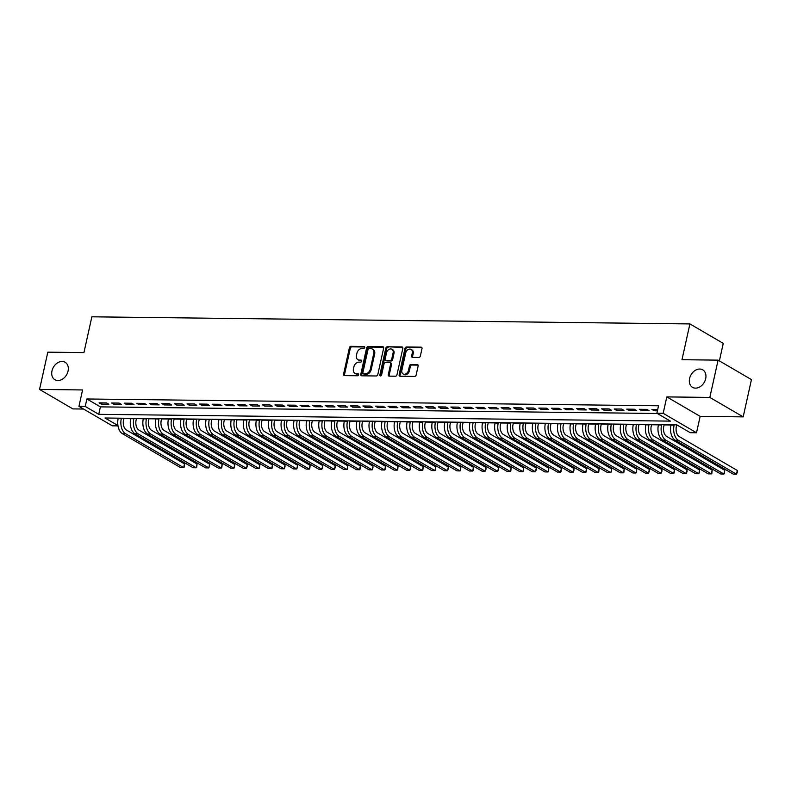 <?xml version="1.0" encoding="UTF-8"?>
<svg xmlns="http://www.w3.org/2000/svg" width="791" height="791" viewBox="0 0 791 791"><rect width="100%" height="100%" fill="white"/><g stroke="black" fill="none" stroke-linecap="round" stroke-linejoin="round"><path stroke-width="1.19" d="M364.72 347.516A1.088 0.821 -59.7 0 0 364.078 346.488L350.977 346.329A1.552 1.167 -59.7 0 0 349.414 347.783L343.581 374.123A1.552 1.167 -59.7 0 0 344.49 375.606L357.591 375.755A1.088 0.821 -59.7 0 0 358.046 373.708L356.345 373.688A4.964 3.728 -59.7 0 1 354.882 373.293A4.964 3.728 -59.7 0 1 353.439 368.962L353.923 366.767A4.964 3.728 -59.7 0 1 358.916 362.13L360.607 362.149A1.088 0.821 -59.7 0 0 361.062 360.093L359.371 360.073A4.964 3.728 -59.7 0 1 357.898 359.687A4.964 3.728 -59.7 0 1 356.454 355.347L356.949 353.152A4.964 3.728 -59.7 0 1 361.932 348.515L363.623 348.534A1.088 0.821 -59.7 0 0 364.72 347.516M689.594 378.484A10.115 7.603 -59.7 0 0 692.53 387.323A10.115 7.603 -59.7 0 0 705.681 378.681A10.115 7.603 -59.7 0 0 702.734 369.842A10.115 7.603 -59.7 0 0 689.594 378.484M51.979 370.9A10.115 7.603 -59.7 0 0 54.915 379.739A10.115 7.603 -59.7 0 0 68.056 371.098A10.115 7.603 -59.7 0 0 65.119 362.258A10.115 7.603 -59.7 0 0 51.979 370.9M418.795 357.483A1.552 1.167 -59.7 0 0 420.357 356.029L421.999 348.643A1.552 1.167 -59.7 0 0 421.089 347.16L406.534 346.992A1.552 1.167 -59.7 0 0 404.972 348.435L399.139 374.786A1.552 1.167 -59.7 0 0 400.048 376.259L414.593 376.437A1.552 1.167 -59.7 0 0 416.155 374.983L418.132 366.055A1.552 1.167 -59.7 0 0 417.223 364.582L410.994 364.503A1.552 1.167 -59.7 0 0 409.441 365.956L408.463 370.386A4.153 3.115 -59.7 0 1 403.064 373.925A4.153 3.115 -59.7 0 1 401.858 370.307L405.704 352.964A4.153 3.115 -59.7 0 1 411.093 349.414A4.153 3.115 -59.7 0 1 412.299 353.043L411.666 355.93A1.552 1.167 -59.7 0 0 412.576 357.403L418.795 357.483M718.099 360.142L751.45 379.601L743.184 416.877L709.834 397.418L718.099 360.142L681.98 359.707L689.91 323.924L91.865 316.805L83.935 352.598L47.816 352.163L39.55 389.439L82.58 389.953L78.942 406.356L85.23 406.436L86.881 398.98L658.537 405.773L656.886 413.228L663.165 413.307L696.515 432.766L690.236 432.697L676.72 424.807L105.055 418.004L117.928 425.518M709.834 397.418L666.803 396.904L663.165 413.307M383.645 348.188A1.552 1.167 -59.7 0 0 382.735 346.705L368.181 346.537A1.552 1.167 -59.7 0 0 366.619 347.981L360.785 374.331A1.552 1.167 -59.7 0 0 361.695 375.804L376.239 375.982A1.552 1.167 -59.7 0 0 377.801 374.529L383.645 348.188M387.353 346.765L401.907 346.933A1.552 1.167 -59.7 0 1 402.817 348.416L396.973 374.756A1.552 1.167 -59.7 0 1 395.421 376.209L389.192 376.13A1.552 1.167 -59.7 0 1 388.282 374.657L390.655 363.969A1.552 1.167 -59.7 0 0 389.745 362.496L385.613 362.446A1.552 1.167 -59.7 0 0 384.05 363.89L381.588 375.013A1.088 0.821 -59.7 0 1 379.858 374.993L385.8 348.208A1.552 1.167 -59.7 0 1 387.353 346.765L402.738 347.457M39.55 389.439L72.901 408.907L83.53 409.036M106.607 402.945L99.073 402.856L101.317 404.171L108.861 404.26L106.607 402.945M119.174 403.094L111.63 403.005L113.884 404.32L121.428 404.409L119.174 403.094M131.731 403.242L124.197 403.153L126.451 404.468L133.986 404.557L131.731 403.242M144.298 403.39L136.764 403.301L139.018 404.616L146.553 404.705L144.298 403.39M156.865 403.548L149.321 403.45L151.575 404.765L159.12 404.863L156.865 403.548M169.422 403.697L161.888 403.608L164.142 404.923L171.677 405.012L169.422 403.697M181.989 403.845L174.455 403.756L176.709 405.071L184.244 405.16L181.989 403.845M194.556 403.993L187.012 403.904L189.267 405.219L196.811 405.308L194.556 403.993M207.123 404.142L199.579 404.053L201.834 405.368L209.368 405.457L207.123 404.142M219.68 404.29L212.146 404.201L214.401 405.516L221.935 405.605L219.68 404.29M232.247 404.438L224.703 404.349L226.958 405.664L234.502 405.753L232.247 404.438M244.815 404.587L237.27 404.498L239.525 405.813L247.059 405.902L244.815 404.587M257.372 404.735L249.837 404.646L252.092 405.961L259.626 406.05L257.372 404.735M269.939 404.893L262.404 404.804L264.649 406.119L272.193 406.208L269.939 404.893M282.506 405.041L274.961 404.952L277.216 406.267L284.76 406.356L282.506 405.041M295.063 405.19L287.529 405.101L289.783 406.416L297.317 406.505L295.063 405.19M307.63 405.338L300.096 405.249L302.35 406.564L309.884 406.653L307.63 405.338M320.197 405.486L312.653 405.397L314.907 406.712L322.451 406.801L320.197 405.486M332.754 405.635L325.22 405.546L327.474 406.861L335.008 406.95L332.754 405.635M345.321 405.783L337.787 405.694L340.041 407.009L347.575 407.098L345.321 405.783M357.888 405.931L350.344 405.842L352.598 407.157L360.142 407.246L357.888 405.931M370.445 406.09L362.911 405.991L365.165 407.306L372.699 407.405L370.445 406.09M383.012 406.238L375.478 406.149L377.732 407.464L385.266 407.553L383.012 406.238M395.579 406.386L388.035 406.297L390.289 407.612L397.833 407.701L395.579 406.386M408.146 406.534L400.602 406.445L402.856 407.76L410.391 407.849L408.146 406.534M420.703 406.683L413.169 406.594L415.423 407.909L422.958 407.998L420.703 406.683M433.27 406.831L425.736 406.742L427.98 408.057L435.525 408.146L433.27 406.831M445.837 406.979L438.293 406.89L440.547 408.205L448.092 408.294L445.837 406.979M458.394 407.128L450.86 407.039L453.114 408.354L460.649 408.443L458.394 407.128M470.961 407.276L463.427 407.187L465.672 408.502L473.216 408.591L470.961 407.276M483.528 407.434L475.984 407.335L478.239 408.65L485.783 408.749L483.528 407.434M496.086 407.583L488.551 407.494L490.806 408.809L498.34 408.898L496.086 407.583M508.653 407.731L501.118 407.642L503.373 408.957L510.907 409.046L508.653 407.731M521.22 407.879L513.675 407.79L515.93 409.105L523.474 409.194L521.22 407.879M533.777 408.027L526.242 407.938L528.497 409.254L536.031 409.343L533.777 408.027M546.344 408.176L538.809 408.087L541.064 409.402L548.598 409.491L546.344 408.176M558.911 408.324L551.367 408.235L553.621 409.55L561.165 409.639L558.911 408.324M571.478 408.472L563.934 408.383L566.188 409.698L573.722 409.787L571.478 408.472M584.035 408.621L576.501 408.532L578.755 409.847L586.289 409.936L584.035 408.621M596.602 408.779L589.058 408.69L591.312 410.005L598.856 410.094L596.602 408.779M609.169 408.927L601.625 408.838L603.879 410.153L611.413 410.242L609.169 408.927M621.726 409.076L614.192 408.987L616.446 410.302L623.98 410.391L621.726 409.076M634.293 409.224L626.759 409.135L629.003 410.45L636.547 410.539L634.293 409.224M646.86 409.372L639.316 409.283L641.57 410.598L649.114 410.687L646.86 409.372M86.881 398.98L100.398 406.871L657.331 413.495M657.717 409.501L651.883 409.431L654.137 410.747L657.43 410.786M123.861 418.479L130.742 418.568M136.428 418.627L143.309 418.716M148.995 418.785L155.876 418.864M161.552 418.933L168.443 419.012M174.119 419.082L181.001 419.161M186.686 419.23L193.568 419.309M199.243 419.378L206.135 419.457M211.81 419.527L218.692 419.606M224.377 419.675L231.259 419.754M236.934 419.823L243.826 419.912M249.501 419.972L256.383 420.061M262.068 420.13L268.95 420.209M274.625 420.278L281.517 420.357M287.192 420.426L294.074 420.505M299.759 420.575L306.641 420.654M312.326 420.723L319.208 420.802M324.883 420.871L331.775 420.95M337.45 421.02L344.332 421.109M350.017 421.168L356.899 421.257M362.575 421.316L369.466 421.405M375.142 421.474L382.023 421.554M387.709 421.623L394.59 421.702M400.266 421.771L407.157 421.85M412.833 421.919L419.714 421.999M425.4 422.068L432.281 422.147M437.957 422.216L444.849 422.295M450.524 422.364L457.406 422.453M463.091 422.513L469.973 422.602M475.648 422.671L482.54 422.75M488.215 422.819L495.097 422.898M500.782 422.967L507.664 423.047M513.349 423.116L520.231 423.195M525.906 423.264L532.798 423.343M538.473 423.412L545.355 423.492M551.04 423.561L557.922 423.64M563.597 423.709L570.489 423.798M576.164 423.857L583.046 423.946M588.731 424.016L595.613 424.095M601.289 424.164L608.18 424.243M613.856 424.312L620.737 424.391M626.423 424.46L633.304 424.54M638.98 424.609L645.871 424.688M651.547 424.757L658.428 424.836M664.114 424.905L670.995 424.994M719.385 360.884L723.261 343.383L689.91 323.924M666.803 396.904L700.154 416.363L743.184 416.877M700.154 416.363L696.515 432.766M117.988 425.884L112.292 425.815L78.942 406.356M85.23 406.436L98.746 414.326L670.402 421.119L656.886 413.228M100.398 406.871L98.746 414.326M101.317 404.171L101.604 402.886M113.884 404.32L114.171 403.034M126.451 404.468L126.738 403.183M139.018 404.616L139.295 403.331M151.575 404.765L151.862 403.489M164.142 404.923L164.429 403.637M176.709 405.071L176.986 403.786M189.267 405.219L189.553 403.934M201.834 405.368L202.12 404.082M214.401 405.516L214.677 404.231M226.958 405.664L227.244 404.379M239.525 405.813L239.811 404.527M252.092 405.961L252.378 404.676M264.649 406.119L264.936 404.834M277.216 406.267L277.503 404.982M289.783 406.416L290.07 405.13M302.35 406.564L302.627 405.279M314.907 406.712L315.194 405.427M327.474 406.861L327.761 405.575M340.041 407.009L340.318 405.724M352.598 407.157L352.885 405.872M365.165 407.306L365.452 406.02M377.732 407.464L378.009 406.179M390.289 407.612L390.576 406.327M402.856 407.76L403.143 406.475M415.423 407.909L415.71 406.623M427.98 408.057L428.267 406.772M440.547 408.205L440.834 406.92M453.114 408.354L453.401 407.068M465.672 408.502L465.958 407.217M478.239 408.65L478.525 407.375M490.806 408.809L491.092 407.523M503.373 408.957L503.649 407.672M515.93 409.105L516.216 407.82M528.497 409.254L528.784 407.968M541.064 409.402L541.341 408.116M553.621 409.55L553.908 408.265M566.188 409.698L566.475 408.413M578.755 409.847L579.042 408.561M591.312 410.005L591.599 408.72M603.879 410.153L604.166 408.868M616.446 410.302L616.733 409.016M629.003 410.45L629.29 409.165M641.57 410.598L641.857 409.313M654.137 410.747L654.424 409.461M357.898 359.687L358.807 360.212A4.964 3.728 -59.7 0 0 360.271 360.607L359.371 360.073M361.695 360.617L360.271 360.607M354.882 373.293L355.782 373.817A4.964 3.728 -59.7 0 0 357.255 374.212L356.345 373.688M358.679 374.232L357.255 374.212M364.71 347.012L351.876 346.853A1.552 1.167 -59.7 0 0 350.324 348.307L344.481 374.647A1.552 1.167 -59.7 0 0 344.56 375.606M383.556 347.229L369.081 347.061A1.552 1.167 -59.7 0 0 367.528 348.515L361.685 374.855A1.552 1.167 -59.7 0 0 361.764 375.804M369.081 348.604A1.088 0.821 -59.7 0 0 367.993 349.612L362.861 372.739A1.088 0.821 -59.7 0 0 363.504 373.777L365.294 373.797A4.964 3.728 -59.7 0 0 370.277 369.16L373.777 353.35A4.964 3.728 -59.7 0 0 372.334 349.019A4.964 3.728 -59.7 0 0 370.87 348.623L369.081 348.604M363.85 373.975A1.088 0.821 -59.7 0 0 364.404 374.301L363.504 373.777M372.334 349.019L373.233 349.543A4.964 3.728 -59.7 0 1 374.677 353.874L371.177 369.684A4.964 3.728 -59.7 0 1 366.193 374.321L364.404 374.301M390.2 362.614L391.1 363.138A1.552 1.167 -59.7 0 1 391.555 364.493L389.182 375.181A1.552 1.167 -59.7 0 0 389.271 376.13M388.262 347.289A1.552 1.167 -59.7 0 0 386.7 348.742L380.768 375.517A1.088 0.821 -59.7 0 0 380.758 375.992M393.107 352.885A4.153 3.115 -59.7 0 0 391.901 349.256A4.153 3.115 -59.7 0 0 386.512 352.806L385.158 358.916A1.552 1.167 -59.7 0 0 386.067 360.399L390.2 360.449A1.552 1.167 -59.7 0 0 391.753 358.995L393.107 352.885L394.007 353.409A4.153 3.115 -59.7 0 0 392.801 349.79L391.901 349.256M385.613 360.271L386.512 360.795A1.552 1.167 -59.7 0 0 386.967 360.923L386.067 360.399M394.007 353.409L392.652 359.519A1.552 1.167 -59.7 0 1 391.1 360.973L386.967 360.923M411.093 349.414L412.002 349.938A4.153 3.115 -59.7 0 1 413.209 353.567L412.566 356.454A1.552 1.167 -59.7 0 0 412.645 357.413M403.064 373.925L403.964 374.459A4.153 3.115 -59.7 0 0 409.362 370.91L408.463 370.386M418.053 365.106L411.903 365.037A1.552 1.167 -59.7 0 0 410.341 366.48L409.362 370.91M421.91 347.694L407.434 347.516A1.552 1.167 -59.7 0 0 405.882 348.969L400.038 375.31A1.552 1.167 -59.7 0 0 400.117 376.259M123.92 418.231L123.544 419.902A7.91 4.795 90.7 0 0 126.402 429.988L184.491 463.882L184.145 467.165L183.67 467.61L125.571 433.715A11.855 7.198 -89.3 0 1 121.29 418.587L121.379 418.202M184.491 463.882L183.67 467.61L180.526 467.58L122.437 433.676A11.855 7.198 -89.3 0 1 118.156 418.548L118.235 418.162M136.487 418.38L136.111 420.051A7.91 4.795 90.7 0 0 138.969 430.136L197.058 464.04L196.712 467.323L196.227 467.768L138.138 433.864A11.855 7.198 -89.3 0 1 133.857 418.736L133.946 418.35M197.058 464.04L196.227 467.768L193.093 467.728L134.994 433.824A11.855 7.198 -89.3 0 1 130.713 418.696L130.802 418.31M149.044 418.528L148.678 420.199A7.91 4.795 90.7 0 0 151.526 430.284L209.625 464.188L209.605 465.978L208.794 467.916L150.705 434.012A11.855 7.198 -89.3 0 1 146.424 418.884L146.513 418.498M209.625 464.188L208.794 467.916L205.65 467.877L147.561 433.972A11.855 7.198 -89.3 0 1 143.28 418.844L143.369 418.459M161.611 418.676L161.235 420.347A7.91 4.795 90.7 0 0 164.093 430.433L222.182 464.337L221.836 467.619L221.361 468.064L163.262 434.16A11.855 7.198 -89.3 0 1 158.991 419.032L159.07 418.647M222.182 464.337L221.361 468.064L218.217 468.025L160.128 434.121A11.855 7.198 -89.3 0 1 155.847 418.993L155.936 418.607M174.178 418.825L173.802 420.496A7.91 4.795 90.7 0 0 176.66 430.581L234.749 464.485L234.403 467.768L233.918 468.213L175.829 434.308A11.855 7.198 -89.3 0 1 171.548 419.181L171.637 418.795M234.749 464.485L233.918 468.213L230.784 468.173L172.685 434.269A11.855 7.198 -89.3 0 1 168.414 419.141L168.493 418.755M186.735 418.973L186.369 420.644A7.91 4.795 90.7 0 0 189.217 430.729L247.316 464.633L247.296 466.423L246.485 468.361L188.396 434.457A11.855 7.198 -89.3 0 1 184.115 419.329L184.204 418.943M247.316 464.633L246.485 468.361L243.341 468.321L185.252 434.427A11.855 7.198 -89.3 0 1 180.971 419.299L181.06 418.904M199.302 419.121L198.927 420.792A7.91 4.795 90.7 0 0 201.784 430.877L259.873 464.782L259.527 468.064L259.053 468.509L200.963 434.605A11.855 7.198 -89.3 0 1 196.682 419.477L196.761 419.092M259.873 464.782L259.053 468.509L255.908 468.47L197.819 434.575A11.855 7.198 -89.3 0 1 193.538 419.448L193.627 419.052M211.869 419.27L211.494 420.95A7.91 4.795 90.7 0 0 214.351 431.036L272.44 464.93L272.094 468.213L271.61 468.658L213.521 434.763A11.855 7.198 -89.3 0 1 209.239 419.635L209.328 419.24M272.44 464.93L271.61 468.658L268.475 468.618L210.386 434.724A11.855 7.198 -89.3 0 1 206.105 419.596L206.184 419.21M224.426 419.428L224.061 421.099A7.91 4.795 90.7 0 0 226.918 431.184L285.007 465.078L284.987 466.878L284.177 468.806L226.088 434.912A11.855 7.198 -89.3 0 1 221.806 419.784L221.895 419.388M285.007 465.078L284.177 468.806L281.032 468.776L222.943 434.872A11.855 7.198 -89.3 0 1 218.662 419.744L218.751 419.359M236.993 419.576L236.628 421.247A7.91 4.795 90.7 0 0 239.475 431.332L297.564 465.237L297.554 467.026L296.744 468.964L238.655 435.06A11.855 7.198 -89.3 0 1 234.373 419.932L234.452 419.546M297.564 465.237L296.744 468.964L293.599 468.925L235.51 435.02A11.855 7.198 -89.3 0 1 231.229 419.892L231.318 419.507M249.561 419.724L249.185 421.395A7.91 4.795 90.7 0 0 252.042 431.481L310.131 465.385L309.785 468.668L309.311 469.112L251.212 435.208A11.855 7.198 -89.3 0 1 246.93 420.08L247.019 419.695M310.131 465.385L309.311 469.112L306.166 469.073L248.077 435.169A11.855 7.198 -89.3 0 1 243.796 420.041L243.875 419.655M262.118 419.873L261.752 421.544A7.91 4.795 90.7 0 0 264.609 431.629L322.698 465.533L322.679 467.323L321.868 469.261L263.779 435.357A11.855 7.198 -89.3 0 1 259.497 420.229L259.586 419.843M322.698 465.533L321.868 469.261L318.733 469.221L260.635 435.317A11.855 7.198 -89.3 0 1 256.353 420.189L256.442 419.803M274.685 420.021L274.319 421.692A7.91 4.795 90.7 0 0 277.166 431.777L335.255 465.681L335.246 467.471L334.435 469.409L276.346 435.505A11.855 7.198 -89.3 0 1 272.064 420.377L272.144 419.991M335.255 465.681L334.435 469.409L331.291 469.37L273.202 435.465A11.855 7.198 -89.3 0 1 268.92 420.337L269.009 419.952M287.252 420.169L286.876 421.84A7.91 4.795 90.7 0 0 289.733 431.926L347.822 465.83L347.476 469.112L347.002 469.557L288.903 435.653A11.855 7.198 -89.3 0 1 284.622 420.525L284.711 420.14M347.822 465.83L347.002 469.557L343.858 469.518L285.769 435.614A11.855 7.198 -89.3 0 1 281.487 420.486L281.566 420.1M299.819 420.318L299.443 421.989A7.91 4.795 90.7 0 0 302.3 432.074L360.389 465.978L360.043 469.261L359.559 469.706L301.47 435.801A11.855 7.198 -89.3 0 1 297.189 420.674L297.278 420.288M360.389 465.978L359.559 469.706L356.425 469.666L298.326 435.772A11.855 7.198 -89.3 0 1 294.044 420.644L294.133 420.248M312.376 420.466L312.01 422.137A7.91 4.795 90.7 0 0 314.858 432.222L372.957 466.126L372.937 467.916L372.126 469.854L314.037 435.95A11.855 7.198 -89.3 0 1 309.756 420.822L309.835 420.436M372.957 466.126L372.126 469.854L368.982 469.814L310.893 435.92A11.855 7.198 -89.3 0 1 306.611 420.792L306.7 420.407M324.943 420.614L324.567 422.295A7.91 4.795 90.7 0 0 327.425 432.38L385.514 466.275L385.168 469.557L384.693 470.002L326.594 436.108A11.855 7.198 -89.3 0 1 322.313 420.98L322.402 420.585M385.514 466.275L384.693 470.002L381.549 469.973L323.46 436.068A11.855 7.198 -89.3 0 1 319.178 420.941L319.267 420.555M337.51 420.772L337.134 422.443A7.91 4.795 90.7 0 0 339.992 432.529L398.081 466.423L397.735 469.706L397.25 470.151L339.161 436.256A11.855 7.198 -89.3 0 1 334.88 421.128L334.969 420.743M398.081 466.423L397.25 470.151L394.116 470.121L336.017 436.217A11.855 7.198 -89.3 0 1 331.745 421.089L331.825 420.703M350.067 420.921L349.701 422.592A7.91 4.795 90.7 0 0 352.549 432.677L410.648 466.581L410.628 468.371L409.817 470.309L351.728 436.405A11.855 7.198 -89.3 0 1 347.447 421.277L347.536 420.891M410.648 466.581L409.817 470.309L406.673 470.269L348.584 436.365A11.855 7.198 -89.3 0 1 344.303 421.237L344.392 420.852M362.634 421.069L362.258 422.74A7.91 4.795 90.7 0 0 365.116 432.825L423.205 466.73L422.859 470.012L422.384 470.457L364.295 436.553A11.855 7.198 -89.3 0 1 360.014 421.425L360.093 421.039M423.205 466.73L422.384 470.457L419.24 470.418L361.151 436.513A11.855 7.198 -89.3 0 1 356.87 421.385L356.959 421M375.201 421.217L374.825 422.888A7.91 4.795 90.7 0 0 377.683 432.974L435.772 466.878L435.426 470.161L434.941 470.605L376.852 436.701A11.855 7.198 -89.3 0 1 372.571 421.573L372.66 421.188M435.772 466.878L434.941 470.605L431.807 470.566L373.718 436.662A11.855 7.198 -89.3 0 1 369.437 421.534L369.516 421.148M387.758 421.366L387.392 423.037A7.91 4.795 90.7 0 0 390.24 433.122L448.339 467.026L448.319 468.816L447.508 470.754L389.419 436.85A11.855 7.198 -89.3 0 1 385.138 421.722L385.227 421.336M448.339 467.026L447.508 470.754L444.364 470.714L386.275 436.81A11.855 7.198 -89.3 0 1 381.994 421.682L382.083 421.296M400.325 421.514L399.959 423.185A7.91 4.795 90.7 0 0 402.807 433.27L460.896 467.174L460.55 470.457L460.075 470.902L401.986 436.998A11.855 7.198 -89.3 0 1 397.705 421.87L397.784 421.484M460.896 467.174L460.075 470.902L456.931 470.863L398.842 436.958A11.855 7.198 -89.3 0 1 394.561 421.83L394.65 421.445M412.892 421.662L412.516 423.333A7.91 4.795 90.7 0 0 415.374 433.419L473.463 467.323L473.117 470.605L472.632 471.05L414.543 437.146A11.855 7.198 -89.3 0 1 410.262 422.018L410.351 421.633M473.463 467.323L472.632 471.05L469.498 471.011L411.409 437.116A11.855 7.198 -89.3 0 1 407.128 421.989L407.207 421.593M425.449 421.811L425.083 423.482A7.91 4.795 90.7 0 0 427.941 433.567L486.03 467.471L486.01 469.261L485.199 471.199L427.11 437.304A11.855 7.198 -89.3 0 1 422.829 422.167L422.918 421.781M486.03 467.471L485.199 471.199L482.055 471.159L423.966 437.265A11.855 7.198 -89.3 0 1 419.685 422.137L419.774 421.751M438.016 421.969L437.65 423.64A7.91 4.795 90.7 0 0 440.498 433.725L498.587 467.619L498.577 469.409L497.766 471.347L439.677 437.453A11.855 7.198 -89.3 0 1 435.396 422.325L435.475 421.929M498.587 467.619L497.766 471.347L494.622 471.317L436.533 437.413A11.855 7.198 -89.3 0 1 432.252 422.285L432.341 421.9M450.583 422.117L450.208 423.788A7.91 4.795 90.7 0 0 453.065 433.873L511.154 467.768L510.808 471.05L510.333 471.495L452.234 437.601A11.855 7.198 -89.3 0 1 447.953 422.473L448.042 422.087M511.154 467.768L510.333 471.495L507.189 471.466L449.1 437.561A11.855 7.198 -89.3 0 1 444.819 422.434L444.898 422.048M463.14 422.265L462.775 423.936A7.91 4.795 90.7 0 0 465.632 434.022L523.721 467.926L523.375 471.209L522.891 471.654L464.801 437.749A11.855 7.198 -89.3 0 1 460.52 422.621L460.609 422.236M523.721 467.926L522.891 471.654L519.756 471.614L461.657 437.71A11.855 7.198 -89.3 0 1 457.376 422.582L457.465 422.196M475.707 422.414L475.342 424.085A7.91 4.795 90.7 0 0 478.189 434.17L536.288 468.074L536.268 469.864L535.458 471.802L477.369 437.898A11.855 7.198 -89.3 0 1 473.087 422.77L473.166 422.384M536.288 468.074L535.458 471.802L532.313 471.762L474.224 437.858A11.855 7.198 -89.3 0 1 469.943 422.73L470.032 422.345M488.274 422.562L487.899 424.233A7.91 4.795 90.7 0 0 490.756 434.318L548.845 468.223L548.499 471.505L548.025 471.95L489.926 438.046A11.855 7.198 -89.3 0 1 485.644 422.918L485.733 422.532M548.845 468.223L548.025 471.95L544.88 471.911L486.791 438.006A11.855 7.198 -89.3 0 1 482.51 422.878L482.589 422.493M500.841 422.71L500.466 424.381A7.91 4.795 90.7 0 0 503.323 434.467L561.412 468.371L561.066 471.654L560.582 472.098L502.493 438.194A11.855 7.198 -89.3 0 1 498.211 423.066L498.3 422.681M561.412 468.371L560.582 472.098L557.447 472.059L499.348 438.155A11.855 7.198 -89.3 0 1 495.067 423.027L495.156 422.641M513.399 422.859L513.033 424.53A7.91 4.795 90.7 0 0 515.88 434.615L573.979 468.519L573.959 470.309L573.149 472.247L515.06 438.343A11.855 7.198 -89.3 0 1 510.778 423.215L510.867 422.829M573.979 468.519L573.149 472.247L570.004 472.207L511.915 438.313A11.855 7.198 -89.3 0 1 507.634 423.185L507.723 422.79M525.966 423.007L525.59 424.678A7.91 4.795 90.7 0 0 528.447 434.763L586.536 468.668L586.19 471.95L585.716 472.395L527.617 438.491A11.855 7.198 -89.3 0 1 523.345 423.363L523.424 422.977M586.536 468.668L585.716 472.395L582.572 472.356L524.482 438.461A11.855 7.198 -89.3 0 1 520.201 423.333L520.29 422.938M538.533 423.155L538.157 424.836A7.91 4.795 90.7 0 0 541.014 434.921L599.103 468.816L598.757 472.098L598.273 472.543L540.184 438.649A11.855 7.198 -89.3 0 1 535.903 423.521L535.991 423.126M599.103 468.816L598.273 472.543L595.139 472.504L537.049 438.61A11.855 7.198 -89.3 0 1 532.768 423.482L532.847 423.096M551.09 423.314L550.724 424.985A7.91 4.795 90.7 0 0 553.571 435.07L611.67 468.964L611.651 470.764L610.84 472.692L552.751 438.797A11.855 7.198 -89.3 0 1 548.47 423.669L548.558 423.274M611.67 468.964L610.84 472.692L607.696 472.662L549.607 438.758A11.855 7.198 -89.3 0 1 545.325 423.63L545.414 423.244M563.657 423.462L563.291 425.133A7.91 4.795 90.7 0 0 566.138 435.218L624.228 469.112L623.881 472.395L623.407 472.85L565.318 438.946A11.855 7.198 -89.3 0 1 561.037 423.818L561.116 423.432M624.228 469.112L623.407 472.85L620.263 472.81L562.174 438.906A11.855 7.198 -89.3 0 1 557.892 423.778L557.981 423.393M576.224 423.61L575.848 425.281A7.91 4.795 90.7 0 0 578.705 435.366L636.795 469.271L636.448 472.553L635.964 472.998L577.875 439.094A11.855 7.198 -89.3 0 1 573.594 423.966L573.683 423.58M636.795 469.271L635.964 472.998L632.83 472.959L574.741 439.054A11.855 7.198 -89.3 0 1 570.459 423.927L570.538 423.541M588.781 423.758L588.415 425.429A7.91 4.795 90.7 0 0 591.273 435.515L649.362 469.419L649.342 471.209L648.531 473.147L590.442 439.242A11.855 7.198 -89.3 0 1 586.161 424.114L586.25 423.729M649.362 469.419L648.531 473.147L645.387 473.107L587.298 439.203A11.855 7.198 -89.3 0 1 583.016 424.075L583.105 423.689M601.348 423.907L600.982 425.578A7.91 4.795 90.7 0 0 603.83 435.663L661.919 469.567L661.909 471.357L661.098 473.295L603.009 439.391A11.855 7.198 -89.3 0 1 598.728 424.263L598.807 423.877M661.919 469.567L661.098 473.295L657.954 473.255L599.865 439.351A11.855 7.198 -89.3 0 1 595.583 424.223L595.672 423.838M613.915 424.055L613.539 425.726A7.91 4.795 90.7 0 0 616.397 435.811L674.486 469.716L674.14 472.998L673.665 473.443L615.566 439.539A11.855 7.198 -89.3 0 1 611.285 424.411L611.374 424.025M674.486 469.716L673.665 473.443L670.521 473.404L612.432 439.499A11.855 7.198 -89.3 0 1 608.15 424.371L608.23 423.986M626.472 424.203L626.106 425.874A7.91 4.795 90.7 0 0 628.964 435.96L687.053 469.864L687.033 471.654L686.222 473.591L628.133 439.687A11.855 7.198 -89.3 0 1 623.852 424.559L623.941 424.174M687.053 469.864L686.222 473.591L683.088 473.552L624.989 439.658A11.855 7.198 -89.3 0 1 620.708 424.53L620.797 424.134M639.039 424.352L638.673 426.023A7.91 4.795 90.7 0 0 641.521 436.108L699.61 470.012L699.6 471.802L698.789 473.74L640.7 439.836A11.855 7.198 -89.3 0 1 636.419 424.708L636.498 424.322M699.61 470.012L698.789 473.74L695.645 473.7L637.556 439.806A11.855 7.198 -89.3 0 1 633.275 424.678L633.364 424.292M651.606 424.5L651.23 426.181A7.91 4.795 90.7 0 0 654.088 436.266L712.177 470.161L711.831 473.443L711.356 473.888L653.257 439.994A11.855 7.198 -89.3 0 1 648.976 424.866L649.065 424.47M712.177 470.161L711.356 473.888L708.212 473.858L650.123 439.954A11.855 7.198 -89.3 0 1 645.842 424.826L645.921 424.441M664.173 424.658L663.797 426.329A7.91 4.795 90.7 0 0 666.655 436.414L724.744 470.309L724.398 473.591L723.913 474.036L665.824 440.142A11.855 7.198 -89.3 0 1 661.543 425.014L661.632 424.629M724.744 470.309L723.913 474.036L720.779 474.007L662.68 440.103A11.855 7.198 -89.3 0 1 658.399 424.975L658.488 424.589M676.73 424.816L676.364 426.478A7.91 4.795 90.7 0 0 679.212 436.563L737.311 470.467L737.291 472.257L736.48 474.195L678.391 440.29A11.855 7.198 -89.3 0 1 674.11 425.163L674.189 424.777M737.311 470.467L736.48 474.195L733.336 474.155L675.247 440.251A11.855 7.198 -89.3 0 1 670.966 425.123L671.055 424.737M364.631 346.804L364.078 346.488M358.6 374.034L358.046 373.708M361.616 360.419L361.062 360.093M344.481 374.647L343.581 374.123M350.324 348.307L349.414 347.783M351.876 346.853L350.977 346.329M361.685 374.855L360.785 374.331M367.528 348.515L366.619 347.981M369.081 347.061L368.181 346.537M383.526 347.17L382.735 346.705M366.193 374.321L365.294 373.797M371.177 369.684L370.277 369.16M374.677 353.874L373.777 353.35M402.698 347.397L401.907 346.933M389.182 375.181L388.282 374.657M391.555 364.493L390.655 363.969M380.768 375.517L379.858 374.993M386.7 348.742L385.8 348.208M391.1 360.973L390.2 360.449M392.652 359.519L391.753 358.995M412.566 356.454L411.666 355.93M413.209 353.567L412.299 353.043M410.341 366.48L409.441 365.956M411.903 365.037L410.994 364.503M418.014 365.046L417.223 364.582M400.038 375.31L399.139 374.786M405.882 348.969L404.972 348.435M407.434 347.516L406.534 346.992M421.88 347.625L421.089 347.16M118.156 418.548L121.29 418.587M122.437 433.676L125.571 433.715M130.713 418.696L133.857 418.736M134.994 433.824L138.138 433.864M143.28 418.844L146.424 418.884M147.561 433.972L150.705 434.012M155.847 418.993L158.991 419.032M160.128 434.121L163.262 434.16M168.414 419.141L171.548 419.181M172.685 434.269L175.829 434.308M180.971 419.299L184.115 419.329M185.252 434.427L188.396 434.457M193.538 419.448L196.682 419.477M197.819 434.575L200.963 434.605M206.105 419.596L209.239 419.635M210.386 434.724L213.521 434.763M218.662 419.744L221.806 419.784M222.943 434.872L226.088 434.912M231.229 419.892L234.373 419.932M235.51 435.02L238.655 435.06M243.796 420.041L246.93 420.08M248.077 435.169L251.212 435.208M256.353 420.189L259.497 420.229M260.635 435.317L263.779 435.357M268.92 420.337L272.064 420.377M273.202 435.465L276.346 435.505M281.487 420.486L284.622 420.525M285.769 435.614L288.903 435.653M294.044 420.644L297.189 420.674M298.326 435.772L301.47 435.801M306.611 420.792L309.756 420.822M310.893 435.92L314.037 435.95M319.178 420.941L322.313 420.98M323.46 436.068L326.594 436.108M331.745 421.089L334.88 421.128M336.017 436.217L339.161 436.256M344.303 421.237L347.447 421.277M348.584 436.365L351.728 436.405M356.87 421.385L360.014 421.425M361.151 436.513L364.295 436.553M369.437 421.534L372.571 421.573M373.718 436.662L376.852 436.701M381.994 421.682L385.138 421.722M386.275 436.81L389.419 436.85M394.561 421.83L397.705 421.87M398.842 436.958L401.986 436.998M407.128 421.989L410.262 422.018M411.409 437.116L414.543 437.146M419.685 422.137L422.829 422.167M423.966 437.265L427.11 437.304M432.252 422.285L435.396 422.325M436.533 437.413L439.677 437.453M444.819 422.434L447.953 422.473M449.1 437.561L452.234 437.601M457.376 422.582L460.52 422.621M461.657 437.71L464.801 437.749M469.943 422.73L473.087 422.77M474.224 437.858L477.369 437.898M482.51 422.878L485.644 422.918M486.791 438.006L489.926 438.046M495.067 423.027L498.211 423.066M499.348 438.155L502.493 438.194M507.634 423.185L510.778 423.215M511.915 438.313L515.06 438.343M520.201 423.333L523.345 423.363M524.482 438.461L527.617 438.491M532.768 423.482L535.903 423.521M537.049 438.61L540.184 438.649M545.325 423.63L548.47 423.669M549.607 438.758L552.751 438.797M557.892 423.778L561.037 423.818M562.174 438.906L565.318 438.946M570.459 423.927L573.594 423.966M574.741 439.054L577.875 439.094M583.016 424.075L586.161 424.114M587.298 439.203L590.442 439.242M595.583 424.223L598.728 424.263M599.865 439.351L603.009 439.391M608.15 424.371L611.285 424.411M612.432 439.499L615.566 439.539M620.708 424.53L623.852 424.559M624.989 439.658L628.133 439.687M633.275 424.678L636.419 424.708M637.556 439.806L640.7 439.836M645.842 424.826L648.976 424.866M650.123 439.954L653.257 439.994M658.399 424.975L661.543 425.014M662.68 440.103L665.824 440.142M670.966 425.123L674.11 425.163M675.247 440.251L678.391 440.29M364.087 374.212L363.178 373.688"/></g></svg>
